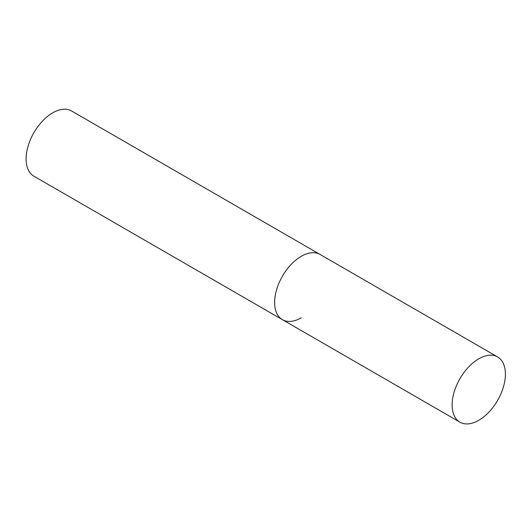 <?xml version="1.0" encoding="UTF-8"?>
<svg xmlns="http://www.w3.org/2000/svg" width="532" height="532" viewBox="0 0 532 532"><rect width="100%" height="100%" fill="white"/><g stroke="black" fill="none" stroke-linecap="round" stroke-linejoin="round"><path stroke-width="0.8" d="M301.252 317.817A37.659 21.739 -60 0 1 282.419 319.679A37.659 21.739 -60 0 1 276.647 289.501A37.659 21.739 -60 0 1 301.252 256.318A37.659 21.739 -60 0 1 320.078 254.456A37.659 21.739 120 0 0 291.057 264.544A37.659 21.739 120 0 0 274.618 302.442A37.659 21.739 120 0 0 282.419 319.679L33.888 176.192A37.659 21.739 -60 0 1 28.116 146.014A37.659 21.739 -60 0 1 52.715 112.831A37.659 21.739 -60 0 1 71.547 110.962L497.6 356.945A37.659 21.739 120 0 0 468.579 367.033A37.659 21.739 120 0 0 452.14 404.932A37.659 21.739 120 0 0 459.941 422.169A37.659 21.739 120 0 0 488.961 412.081A37.659 21.739 120 0 0 505.4 374.182A37.659 21.739 120 0 0 497.6 356.945M282.419 319.679L459.941 422.169"/></g></svg>
